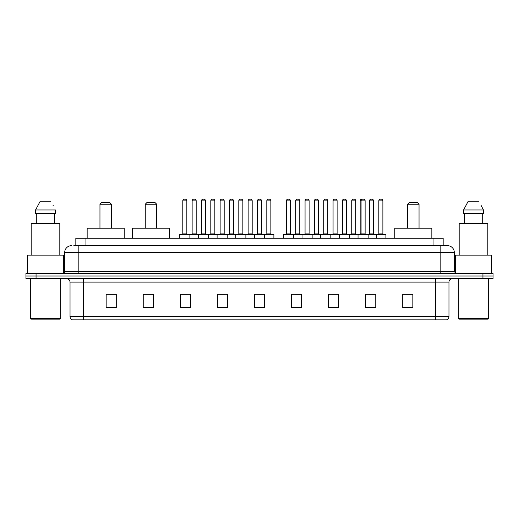 <?xml version="1.0" encoding="UTF-8"?>
<svg xmlns="http://www.w3.org/2000/svg" width="519" height="519" viewBox="0 0 519 519"><rect width="100%" height="100%" fill="white"/><g stroke="black" fill="none" stroke-linecap="round" stroke-linejoin="round"><path stroke-width="0.78" d="M73.808 245.682L78.187 245.682L73.808 245.682L75.832 245.682L75.832 238.266L443.168 238.266L443.168 245.682M71.447 245.682A6.741 6.741 0 0 0 64.706 252.422L64.706 271.632A1.687 1.687 0 0 1 63.02 273.318M454.294 252.422L78.187 252.422L78.187 245.682L447.553 245.682A6.741 6.741 0 0 1 454.294 252.422L454.294 271.632L455.98 273.318M36.058 273.318L25.95 273.318L25.95 276.011L36.058 276.011L25.95 276.011L25.95 278.709L36.058 278.709L36.058 276.011L482.942 276.011L36.058 276.011L36.058 273.318L482.942 273.318L482.942 276.011L493.05 276.011L482.942 276.011L482.942 278.709L36.058 278.709M493.05 273.318L493.05 276.011L493.05 273.318L482.942 273.318M447.449 245.682L445.192 245.682M446.372 319.827L72.628 319.827M72.459 319.827A3.367 3.367 0 0 1 70.033 316.59L83.514 316.59L83.514 319.827L435.486 319.827L435.486 316.59L448.967 316.59L448.967 282.083A3.367 3.367 0 0 1 452.341 278.709M70.033 316.59L70.033 282.083C69.831 280.033 68.709 278.911 66.659 278.709M412.839 307.728L412.839 294.247L402.731 294.247L402.731 307.728L412.839 307.728M375.769 307.728L375.769 294.247L365.661 294.247L365.661 307.728L375.769 307.728M338.699 307.728L338.699 294.247L328.585 294.247L328.585 307.728L338.699 307.728M301.63 307.728L301.63 294.247L291.516 294.247L291.516 307.728L301.63 307.728M116.269 307.728L116.269 294.247L106.161 294.247L106.161 307.728L116.269 307.728M153.339 307.728L153.339 294.247L143.231 294.247L143.231 307.728L153.339 307.728M190.415 307.728L190.415 294.247L180.301 294.247L180.301 307.728L190.415 307.728M227.484 307.728L227.484 294.247L217.37 294.247L217.37 307.728L227.484 307.728M264.554 307.728L264.554 294.247L254.446 294.247L254.446 307.728L264.554 307.728M493.05 278.709L493.05 276.011L493.05 278.709L482.942 278.709M435.486 319.827L446.275 319.827M332.562 294.312L337.622 294.312M368.996 294.312L374.05 294.312M219.634 294.312L224.688 294.312M182.292 294.312L187.346 294.312M295.22 294.312L300.28 294.312M256.97 294.312L262.03 294.312M153.339 294.312L143.231 294.312M116.269 294.312L106.161 294.312M412.839 294.312L402.731 294.312M59.99 319.153L31.004 319.153L30.329 318.478L60.665 318.478L59.99 319.153M30.329 278.709L30.329 318.478M60.665 278.709L60.665 318.478M63.694 273.176L63.694 255.121L27.299 255.121L27.299 273.318M59.821 255.121L59.821 223.442L31.172 223.442L31.172 255.121M54.69 213.328L54.69 223.442L54.69 213.328M35.571 209.961L40.235 201.197L35.571 209.961L35.571 213.328L55.423 213.328L55.423 209.961L35.571 209.961M53.295 205.796L53.029 205.29M36.304 213.328L36.304 223.442M50.758 201.197L40.235 201.197M99.959 204.233L111.416 204.233L109.73 202.546L101.646 202.546L99.959 204.233L99.959 228.159M111.416 204.233L111.416 228.159M124.223 238.266L124.223 228.159L87.153 228.159L87.153 238.266M145.255 204.233L156.712 204.233L155.025 202.546L146.935 202.546L145.255 204.233L145.255 228.159M156.712 204.233L156.712 228.159M169.518 238.266L169.518 228.159L132.449 228.159L132.449 238.266M407.584 204.233L419.041 204.233L417.354 202.546L409.27 202.546L407.584 204.233L407.584 228.159M419.041 204.233L419.041 228.159M431.847 238.266L431.847 228.159L394.777 228.159L394.777 238.266M487.996 319.153L459.01 319.153L458.335 318.478L488.671 318.478L487.996 319.153M458.335 278.709L458.335 318.478M488.671 278.709L488.671 318.478M491.701 273.318L491.701 255.121L455.306 255.121L455.306 273.176M487.828 255.121L487.828 223.442L459.179 223.442L459.179 255.121M481.301 205.796L483.429 209.961L463.577 209.961L468.242 201.197L463.577 209.961L463.577 213.328L483.429 213.328L483.429 209.961L483.429 213.328M483.429 209.961L481.035 205.29M464.31 213.328L464.31 223.442M482.696 223.442L482.696 213.328M478.765 201.197L468.242 201.197M264.119 234.225L273.552 234.225A0.337 0.337 0 0 1 273.889 234.562L179.762 234.562A0.337 0.337 0 0 1 180.099 234.225L189.539 234.225A0.337 0.337 0 0 1 189.876 234.562L189.876 238.266M186.84 200.859L182.798 200.859A1.687 1.687 0 0 1 184.479 199.173L185.153 199.173A1.687 1.687 0 0 1 186.84 200.859L186.84 233.887A0.337 0.337 0 0 0 187.177 234.225M182.798 200.859L182.798 233.887A0.337 0.337 0 0 1 182.461 234.225M179.762 234.562L179.762 238.266M198.433 238.266L198.433 234.562A0.337 0.337 0 0 1 198.771 234.225L208.21 234.225A0.337 0.337 0 0 1 208.541 234.562L208.541 238.266M205.511 200.859L201.469 200.859A1.687 1.687 0 0 1 203.15 199.173L203.824 199.173A1.687 1.687 0 0 1 205.511 200.859L205.511 233.887A0.337 0.337 0 0 0 205.848 234.225M201.469 200.859L201.469 233.887A0.337 0.337 0 0 1 201.132 234.225M217.104 238.266L217.104 234.562A0.337 0.337 0 0 1 217.442 234.225L226.874 234.225A0.337 0.337 0 0 1 227.212 234.562L227.212 238.266M224.182 200.859L220.134 200.859A1.687 1.687 0 0 1 221.821 199.173L222.495 199.173A1.687 1.687 0 0 1 224.182 200.859L224.182 233.887A0.337 0.337 0 0 0 224.519 234.225M220.134 200.859L220.134 233.887A0.337 0.337 0 0 1 219.803 234.225M235.775 238.266L235.775 234.562A0.337 0.337 0 0 1 236.113 234.225L245.545 234.225A0.337 0.337 0 0 1 245.883 234.562L245.883 238.266M242.853 200.859L238.805 200.859A1.687 1.687 0 0 1 240.492 199.173L241.166 199.173A1.687 1.687 0 0 1 242.853 200.859L242.853 233.887A0.337 0.337 0 0 0 243.19 234.225M238.805 200.859L238.805 233.887A0.337 0.337 0 0 1 238.468 234.225M254.446 238.266L254.446 234.562A0.337 0.337 0 0 1 254.784 234.225L264.216 234.225A0.337 0.337 0 0 1 264.554 234.562L264.554 238.266M261.524 200.859L257.476 200.859A1.687 1.687 0 0 1 259.163 199.173L259.837 199.173A1.687 1.687 0 0 1 261.524 200.859L261.524 233.887A0.337 0.337 0 0 0 261.861 234.225M257.476 200.859L257.476 233.887A0.337 0.337 0 0 1 257.139 234.225M376.139 234.225L385.578 234.225A0.337 0.337 0 0 1 385.915 234.562L283.361 234.562A0.337 0.337 0 0 1 283.698 234.225L293.131 234.225A0.337 0.337 0 0 1 293.469 234.562L293.469 238.266M290.439 200.859L286.391 200.859A1.687 1.687 0 0 1 288.077 199.173L288.752 199.173A1.687 1.687 0 0 1 290.439 200.859L290.439 233.887A0.337 0.337 0 0 0 290.776 234.225M286.391 200.859L286.391 233.887A0.337 0.337 0 0 1 286.06 234.225M283.361 234.562L283.361 238.266M302.032 238.266L302.032 234.562A0.337 0.337 0 0 1 302.369 234.225L311.802 234.225A0.337 0.337 0 0 1 312.14 234.562L312.14 238.266M309.11 200.859L305.062 200.859A1.687 1.687 0 0 1 306.748 199.173L307.423 199.173A1.687 1.687 0 0 1 309.11 200.859L309.11 233.887A0.337 0.337 0 0 0 309.447 234.225M305.062 200.859L305.062 233.887A0.337 0.337 0 0 1 304.724 234.225M320.703 238.266L320.703 234.562A0.337 0.337 0 0 1 321.04 234.225L330.473 234.225A0.337 0.337 0 0 1 330.811 234.562L330.811 238.266M327.781 200.859L323.733 200.859A1.687 1.687 0 0 1 325.419 199.173L326.094 199.173A1.687 1.687 0 0 1 327.781 200.859L327.781 233.887A0.337 0.337 0 0 0 328.118 234.225M323.733 200.859L323.733 233.887A0.337 0.337 0 0 1 323.395 234.225M339.374 238.266L339.374 234.562A0.337 0.337 0 0 1 339.711 234.225L349.144 234.225A0.337 0.337 0 0 1 349.482 234.562L349.482 238.266M346.452 200.859L342.404 200.859A1.687 1.687 0 0 1 344.091 199.173L344.765 199.173A1.687 1.687 0 0 1 346.452 200.859L346.452 233.887A0.337 0.337 0 0 0 346.789 234.225M342.404 200.859L342.404 233.887A0.337 0.337 0 0 1 342.066 234.225M358.045 238.266L358.045 234.562A0.337 0.337 0 0 1 358.382 234.225L367.815 234.225A0.337 0.337 0 0 1 368.153 234.562L368.153 238.266M365.123 200.859L361.075 200.859A1.687 1.687 0 0 1 362.762 199.173L363.436 199.173A1.687 1.687 0 0 1 365.123 200.859L365.123 233.887A0.337 0.337 0 0 0 365.454 234.225M362.645 199.179A1.687 1.687 0 0 0 362.528 199.173L361.853 199.173A1.687 1.687 0 0 0 360.167 200.859L361.075 200.859L361.075 233.887A0.337 0.337 0 0 1 360.737 234.225L357.468 234.225M376.58 238.266L376.58 234.562A0.337 0.337 0 0 0 376.243 234.225L366.803 234.225M373.544 200.859L369.502 200.859A1.687 1.687 0 0 1 371.189 199.173L371.857 199.173A1.687 1.687 0 0 1 373.544 200.859L373.544 233.887A0.337 0.337 0 0 0 373.881 234.225M369.502 200.859L369.502 233.887A0.337 0.337 0 0 1 369.165 234.225M198.874 234.225L189.435 234.225M192.134 200.859A1.687 1.687 0 0 1 193.814 199.173L194.489 199.173A1.687 1.687 0 0 1 196.176 200.859L192.134 200.859L192.134 233.887A0.337 0.337 0 0 1 191.796 234.225M196.176 200.859L196.176 233.887A0.337 0.337 0 0 0 196.513 234.225M217.539 234.225L208.106 234.225M210.805 200.859A1.687 1.687 0 0 1 212.485 199.173L213.16 199.173A1.687 1.687 0 0 1 214.847 200.859L210.805 200.859L210.805 233.887A0.337 0.337 0 0 1 210.467 234.225M214.847 200.859L214.847 233.887A0.337 0.337 0 0 0 215.184 234.225M236.21 234.225L226.777 234.225M229.469 200.859A1.687 1.687 0 0 1 231.156 199.173L231.831 199.173A1.687 1.687 0 0 1 233.518 200.859L229.469 200.859L229.469 233.887A0.337 0.337 0 0 1 229.132 234.225M233.518 200.859L233.518 233.887A0.337 0.337 0 0 0 233.855 234.225M254.881 234.225L245.448 234.225M248.14 200.859A1.687 1.687 0 0 1 249.827 199.173L250.502 199.173A1.687 1.687 0 0 1 252.189 200.859L248.14 200.859L248.14 233.887A0.337 0.337 0 0 1 247.803 234.225M252.189 200.859L252.189 233.887A0.337 0.337 0 0 0 252.526 234.225M266.811 200.859A1.687 1.687 0 0 1 268.498 199.173L269.173 199.173A1.687 1.687 0 0 1 270.86 200.859L266.811 200.859L266.811 233.887A0.337 0.337 0 0 1 266.474 234.225M270.86 200.859L270.86 233.887A0.337 0.337 0 0 0 271.197 234.225M273.889 234.562L273.889 238.266M302.467 234.225L293.034 234.225M295.726 200.859A1.687 1.687 0 0 1 297.413 199.173L298.088 199.173A1.687 1.687 0 0 1 299.774 200.859L295.726 200.859L295.726 233.887A0.337 0.337 0 0 1 295.389 234.225M299.774 200.859L299.774 233.887A0.337 0.337 0 0 0 300.112 234.225M321.138 234.225L311.705 234.225M314.397 200.859A1.687 1.687 0 0 1 316.084 199.173L316.759 199.173A1.687 1.687 0 0 1 318.445 200.859L314.397 200.859L314.397 233.887A0.337 0.337 0 0 1 314.06 234.225M318.445 200.859L318.445 233.887A0.337 0.337 0 0 0 318.783 234.225M339.809 234.225L330.376 234.225M333.068 200.859A1.687 1.687 0 0 1 334.755 199.173L335.43 199.173A1.687 1.687 0 0 1 337.116 200.859L333.068 200.859L333.068 233.887A0.337 0.337 0 0 1 332.731 234.225M337.116 200.859L337.116 233.887A0.337 0.337 0 0 0 337.454 234.225M358.48 234.225L349.047 234.225M351.739 200.859A1.687 1.687 0 0 1 353.426 199.173L354.101 199.173A1.687 1.687 0 0 1 355.787 200.859L351.739 200.859L351.739 233.887A0.337 0.337 0 0 1 351.402 234.225M355.787 200.859L355.787 233.887A0.337 0.337 0 0 0 356.125 234.225M360.167 200.859L360.167 233.887A0.337 0.337 0 0 1 359.829 234.225M378.838 200.859A1.687 1.687 0 0 1 380.524 199.173L381.193 199.173A1.687 1.687 0 0 1 382.879 200.859L378.838 200.859L378.838 233.887A0.337 0.337 0 0 1 378.5 234.225M382.879 200.859L382.879 233.887A0.337 0.337 0 0 0 383.217 234.225M385.915 234.562L385.915 238.266M85.946 245.682L85.946 238.266M433.054 245.682L433.054 238.266M78.187 273.318L78.187 252.422L64.706 252.422M64.706 271.632L454.294 271.632M440.813 245.682L440.813 273.318M435.486 278.709L435.486 282.083L70.033 282.083M448.967 282.083L435.486 282.083L435.486 316.59L83.514 316.59L83.514 278.709M264.554 307.261L254.446 307.261M227.484 307.261L217.37 307.261M190.415 307.261L180.301 307.261M153.339 307.261L143.231 307.261M116.269 307.261L106.161 307.261M301.63 307.261L291.516 307.261M338.699 307.261L328.585 307.261M375.769 307.261L365.661 307.261M412.839 307.261L402.731 307.261M182.798 233.887L186.84 233.887M201.469 233.887L205.511 233.887M220.134 233.887L224.182 233.887M238.805 233.887L242.853 233.887M257.476 233.887L261.524 233.887M286.391 233.887L290.439 233.887M305.062 233.887L309.11 233.887M323.733 233.887L327.781 233.887M342.404 233.887L346.452 233.887M360.167 233.887L365.123 233.887M369.502 233.887L373.544 233.887M192.134 233.887L196.176 233.887M210.805 233.887L214.847 233.887M229.469 233.887L233.518 233.887M248.14 233.887L252.189 233.887M266.811 233.887L270.86 233.887M295.726 233.887L299.774 233.887M314.397 233.887L318.445 233.887M333.068 233.887L337.116 233.887M351.739 233.887L355.787 233.887M378.838 233.887L382.879 233.887M446.541 319.827C448.066 319.282 448.877 318.205 448.967 316.59"/></g></svg>
